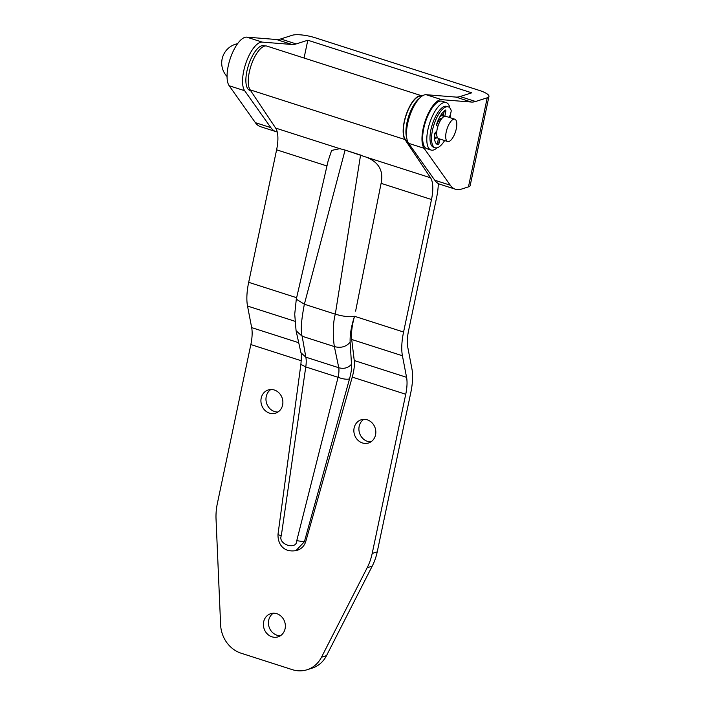<?xml version="1.0" encoding="UTF-8"?>
<svg xmlns="http://www.w3.org/2000/svg" width="705" height="705" viewBox="0 0 705 705"><rect width="100%" height="100%" fill="white"/><g stroke="black" fill="none" stroke-linecap="round" stroke-linejoin="round"><path stroke-width="1.06" d="M277.224 131.941A58.638 22.322 -72.2 0 1 275.999 131.641A58.638 22.322 -72.2 0 1 270.852 127.631L244.679 90.725A26.385 10.046 -72.2 0 1 246.292 61.978A26.385 10.046 -72.2 0 1 262.234 42.106L291.94 44.477A58.638 22.322 107.8 0 0 296.162 43.93L307.812 40.22L471.742 92.822L460.092 96.532A58.638 22.322 -72.2 0 1 455.871 97.078L426.164 94.708A26.385 10.046 107.8 0 0 410.222 114.589A26.385 10.046 107.8 0 0 408.609 143.326L434.782 180.233A58.638 22.322 107.8 0 0 439.929 184.252L455.421 189.222A58.638 22.322 107.8 0 0 461.608 189.055L468.455 186.878L487.226 97.792L475.584 101.502A58.638 22.322 -72.2 0 1 471.363 102.049L441.656 99.678A26.385 10.046 107.8 0 0 425.714 119.559A26.385 10.046 107.8 0 0 424.093 148.297L450.275 185.203A58.638 22.322 107.8 0 0 455.421 189.222M487.226 97.792A17.59 4.256 11.9 0 0 488.953 96.453A17.59 4.256 11.9 0 0 479.303 90.416L315.373 37.814A17.59 4.256 11.9 0 0 292.319 35.25L280.669 38.96A58.638 22.322 -72.2 0 1 276.457 39.506L246.741 37.136A26.385 10.046 107.8 0 0 230.799 57.008A26.385 10.046 107.8 0 0 229.187 85.754L255.369 122.652A58.638 22.322 107.8 0 0 260.515 126.671L275.999 131.641M488.953 96.453L470.182 185.538A17.59 4.256 -168.1 0 1 468.455 186.878M307.812 40.22L304.058 58.03M271.945 636.809A12.17 10.857 72.3 0 1 263.414 625.185A12.17 10.857 72.3 0 1 270.685 613.667A12.17 10.857 72.3 0 1 276.818 613.711A12.17 10.857 72.3 0 1 285.349 625.335A12.17 10.857 72.3 0 1 278.07 636.853A12.17 10.857 72.3 0 1 271.945 636.809M273.32 613.209A12.17 10.857 -107.7 0 0 268.614 625.062A12.17 10.857 -107.7 0 0 276.986 635.205A12.17 10.857 -107.7 0 0 280.484 635.698M362.414 442.943A12.17 10.857 72.3 0 1 353.875 431.31A12.17 10.857 72.3 0 1 361.154 419.792A12.17 10.857 72.3 0 1 367.279 419.836A12.17 10.857 72.3 0 1 375.809 431.46A12.17 10.857 72.3 0 1 368.539 442.987A12.17 10.857 72.3 0 1 362.414 442.943M363.789 419.343A12.17 10.857 -107.7 0 0 359.083 431.187A12.17 10.857 -107.7 0 0 367.455 441.339A12.17 10.857 -107.7 0 0 370.945 441.832M269.477 413.121A12.17 10.857 72.3 0 1 260.938 401.489A12.17 10.857 72.3 0 1 268.217 389.971A12.17 10.857 72.3 0 1 274.342 390.015A12.17 10.857 72.3 0 1 282.872 401.638A12.17 10.857 72.3 0 1 275.602 413.156A12.17 10.857 72.3 0 1 269.477 413.121M270.852 389.521A12.17 10.857 -107.7 0 0 266.146 401.365A12.17 10.857 -107.7 0 0 274.518 411.508A12.17 10.857 -107.7 0 0 278.008 412.011M328.107 160.987L331.623 150.429L339.784 148.667L345.089 150.077L304.357 304.234C302.339 315.1 299.977 329.094 302.154 336.241L305.838 357.171C306.375 359.929 306.349 363.19 305.767 366.944L281.304 535.721A5.86 1.41 7.4 0 1 278.043 534.002C277.488 542.348 282.212 552.993 296.25 550.579L297.598 550.147A14.664 13.087 -107.7 0 0 305.82 541.299L352.244 377.105C354.069 370.53 354.738 365.005 354.245 360.528L351.716 339.51C351.028 333.236 351.962 325.507 354.527 316.298C351.301 326.151 349.839 334.787 350.138 342.216L351.495 364.221C351.901 367.596 351.24 372.496 349.504 378.929L304.384 541.757L295.888 550.684M372.196 553.443A58.638 52.337 72.3 0 1 367.173 567.736L321.48 657.245A29.319 26.164 72.3 0 1 307.072 669.75A29.319 26.164 72.3 0 1 292.311 669.653L241.198 653.244A29.319 26.164 72.3 0 1 220.621 624.877L216.047 519.241A58.638 52.337 72.3 0 1 217.307 503.74L250.848 344.56A29.319 11.165 -72.2 0 0 251.667 327.613L247.525 306.049A41.049 15.625 107.8 0 1 248.68 282.317L276.607 149.812A29.319 11.165 -72.2 0 0 275.655 128.09L250.081 89.826A23.899 9.095 107.8 0 1 252.073 62.78A23.899 9.095 107.8 0 1 266.878 46.098L421.766 95.809A23.899 9.095 107.8 0 0 406.97 112.483A23.899 9.095 107.8 0 0 404.97 139.537L430.552 177.792A29.319 11.165 -72.2 0 1 431.495 199.524L403.577 332.029A41.049 15.625 107.8 0 0 402.423 355.761L406.565 377.316A29.319 11.165 -72.2 0 1 405.745 394.262L372.196 553.443L377.237 551.839L410.786 392.659A41.049 15.625 107.8 0 0 411.94 368.926L407.79 347.371A29.319 11.165 -72.2 0 1 408.618 330.416L436.536 197.92A41.049 15.625 107.8 0 0 438.334 183.547M307.072 669.75L312.112 668.146A29.319 26.164 -107.7 0 0 326.521 655.641L372.214 566.133A58.638 52.337 -107.7 0 0 377.237 551.839M344.243 149.795L366.415 157.215C378.849 162.203 383.74 170.918 381.097 183.344L355.62 311.099M305.82 541.299L304.384 541.757L296.761 540.682L338.065 377.307C338.92 373.641 339.149 370.451 338.779 367.737L334.364 346.578C333.245 339.766 332.346 324.732 335.307 314.166L360.581 155.047L345.089 150.077M360.581 155.047L361.445 155.32M403.577 332.029L354.527 316.281C350.015 317.268 343.608 316.554 335.307 314.166L304.357 304.234L296.303 299.176M350.138 342.216C346.093 346.842 340.832 348.296 334.364 346.578L302.154 336.241L296.074 330.724L300.938 352.72L305.838 357.171L338.779 367.737C343.996 369.12 348.235 367.948 351.495 364.221M349.504 378.929C346.701 379.607 342.894 379.07 338.065 377.307L305.767 366.944L300.876 364.37C301.52 357.091 301.546 353.214 300.938 352.72M436.721 134.911A8.795 3.349 -72.2 0 1 435.523 132.311M456.294 128.759A11.729 4.468 -72.2 0 1 447.675 141.529A11.729 4.468 -72.2 0 1 446.212 131.967A11.729 4.468 -72.2 0 1 454.84 119.198A11.729 4.468 -72.2 0 1 456.294 128.759M447.675 141.529L438.633 138.629A11.729 4.468 -72.2 0 1 437.179 129.068A11.729 4.468 -72.2 0 1 445.807 116.299L454.84 119.198M437.514 137.695A11.729 4.468 -72.2 0 1 436.051 137.801A11.729 4.468 -72.2 0 1 434.439 135.73M439.576 117.294A11.729 4.468 -72.2 0 1 443.225 115.47A11.729 4.468 -72.2 0 1 443.322 115.505M436.615 125.102A8.795 3.349 -72.2 0 1 442.079 118.211M437.964 126.133L436.959 125.816A2.053 0.784 -72.2 0 1 436.888 123.498A18.594 7.076 -72.2 0 1 445.093 110.165A2.053 0.784 -72.2 0 1 445.296 110.059A2.053 0.784 -72.2 0 1 445.516 110.05A2.053 0.784 -72.2 0 1 445.771 111.725L444.811 116.263M448.829 117.268A4.186 1.595 107.8 0 0 450.759 113.197L451.262 110.808A21.467 8.169 107.8 0 0 448.265 106.86L446.714 106.358A21.467 8.169 107.8 0 0 444.45 106.42A21.467 8.169 107.8 0 0 431.575 127.023A21.467 8.169 107.8 0 0 433.593 147.248L435.144 147.742A21.467 8.169 107.8 0 0 437.408 147.68A21.467 8.169 107.8 0 0 444.635 140.559M448.265 106.86A21.467 8.169 107.8 0 0 446.001 106.913A21.467 8.169 107.8 0 0 433.126 127.526A21.467 8.169 107.8 0 0 435.144 147.742M438.457 138.568L437.77 141.846A2.053 0.784 -72.2 0 1 436.624 144.005M440.008 139.07L439.312 142.34A2.053 0.784 -72.2 0 1 437.84 144.587A18.594 7.076 -72.2 0 1 437.558 144.516A18.594 7.076 -72.2 0 1 434.474 134.937A2.053 0.784 -72.2 0 1 435.611 132.232L436.809 131.262M444.282 110.826A2.053 0.784 -72.2 0 1 444.22 111.231L442.934 117.338M436.888 125.781L437.964 126.124M441.277 114.421A12.461 4.741 -72.2 0 1 442.414 114.439A12.461 4.741 -72.2 0 1 443.392 115.144M436.703 137.88A12.461 4.741 -72.2 0 1 436.113 138.136A12.461 4.741 -72.2 0 1 434.8 138.171A12.461 4.741 -72.2 0 1 434.474 138.03M437.179 147.75A24.922 9.491 -72.2 0 1 433.619 149.971A24.922 9.491 -72.2 0 1 430.993 150.033L426.86 148.711A24.922 9.491 -72.2 0 1 424.516 125.234A24.922 9.491 -72.2 0 1 439.462 101.317A24.922 9.491 -72.2 0 1 442.088 101.247L446.221 102.578A24.922 9.491 -72.2 0 1 449.922 108.032M430.993 150.033A24.922 9.491 -72.2 0 1 428.649 126.565A24.922 9.491 -72.2 0 1 443.595 102.639A24.922 9.491 -72.2 0 1 446.221 102.578M450.398 114.51A24.922 9.491 -72.2 0 1 450.16 117.7M250.601 90.61L249.826 90.363A23.459 8.927 -72.2 0 1 247.614 68.27A23.459 8.927 -72.2 0 1 261.687 45.755A23.459 8.927 -72.2 0 1 264.155 45.693L265.089 45.992M407.437 140.938L407.305 140.894A23.459 8.927 -72.2 0 1 405.093 118.801A23.459 8.927 -72.2 0 1 419.158 96.285A23.459 8.927 -72.2 0 1 421.634 96.224L421.775 96.268M406.732 137.828A23.459 8.927 -72.2 0 1 408.548 116.66A23.459 8.927 -72.2 0 1 419.387 98.383M270.852 127.631L255.369 122.652M296.162 43.93L280.669 38.96M291.94 44.477L276.457 39.506M262.234 42.106L246.741 37.136M244.679 90.725L229.187 85.754M450.275 185.203L434.782 180.233M475.584 101.502L460.092 96.532M471.363 102.049L455.871 97.078M441.656 99.678L426.164 94.708M424.093 148.297L408.609 143.326M405.745 394.262L352.244 377.096M301.255 360.74L250.848 344.56M281.304 535.721C277.567 544.401 296.823 550.579 296.761 540.682M326.988 165.983L276.607 149.812M296.611 297.695L248.68 282.317M339.784 148.667L275.655 128.09M404.97 139.537L250.081 89.826M430.552 177.792L366.415 157.215M431.495 199.524L381.097 183.344M402.423 355.761L351.716 339.484M294.725 321.198L247.525 306.049M406.565 377.316L354.245 360.528M298.7 342.7L251.667 327.613M372.214 566.133L367.173 567.736M326.521 655.641L321.48 657.245M437.285 144.41L437.84 144.587M437.77 141.846L439.312 142.34M444.22 111.231L445.771 111.725M296.294 299.176L328.169 160.731M296.294 299.22L294.725 314.21L296.074 330.724M278.043 534.002L300.876 364.37M237.594 43.692A19.714 19.714 0 0 0 227.054 76.528M436.051 137.801L434.439 137.281M443.225 115.47L441.048 114.774"/></g></svg>
